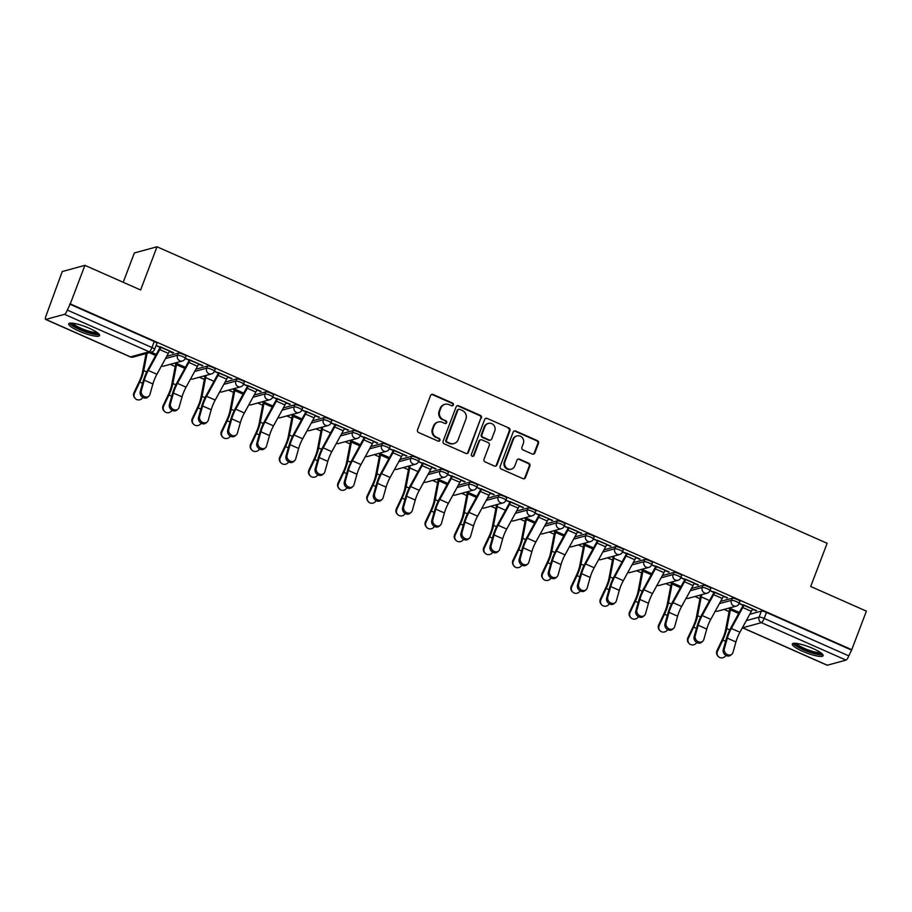 <?xml version="1.0" encoding="UTF-8"?>
<svg xmlns="http://www.w3.org/2000/svg" width="912" height="912" viewBox="0 0 912 912"><rect width="100%" height="100%" fill="white"/><g stroke="black" fill="none" stroke-linecap="round" stroke-linejoin="round"><path stroke-width="1.37" d="M453.367 404.996A1.448 1.379 74.7 0 0 452.58 403.104L433.097 394.474A2.075 1.961 74.7 0 0 430.544 395.569L417.536 429.803A2.075 1.961 74.7 0 0 418.642 432.516L438.136 441.134A1.448 1.379 74.7 0 0 439.926 440.371A1.448 1.379 74.7 0 0 439.151 438.478L436.62 437.361A6.646 6.281 74.7 0 1 433.063 428.674L434.146 425.824A6.646 6.281 74.7 0 1 442.331 422.336L444.851 423.453A1.448 1.379 74.7 0 0 446.641 422.689A1.448 1.379 74.7 0 0 445.865 420.785L443.346 419.668A6.646 6.281 74.7 0 1 439.789 410.993L440.872 408.131A6.646 6.281 74.7 0 1 449.046 404.643L451.577 405.76A1.448 1.379 74.7 0 0 453.367 404.996M452.124 405.874A1.448 1.379 74.7 0 0 451.919 403.275L432.436 394.657A2.075 1.961 74.7 0 0 431.501 394.497M438.683 441.248A1.448 1.379 74.7 0 0 438.49 438.649L436.62 437.361M445.398 423.567A1.448 1.379 74.7 0 0 445.204 420.968L443.346 419.668M89.308 328.286A16.496 3.26 -159.2 0 0 68.731 323.828A16.496 3.26 -159.2 0 0 79.002 331.102A16.496 3.26 -159.2 0 0 99.568 335.548A16.496 3.26 -159.2 0 0 89.308 328.286M812.854 648.443A16.496 3.26 -159.2 0 0 792.289 643.997A16.496 3.26 -159.2 0 0 802.549 651.259A16.496 3.26 -159.2 0 0 823.126 655.705A16.496 3.26 -159.2 0 0 812.854 648.443M532.277 454.028A2.075 1.961 74.7 0 0 534.831 452.933L538.479 443.335A2.075 1.961 74.7 0 0 537.373 440.621L515.725 431.045A2.075 1.961 74.7 0 0 513.171 432.128L500.164 466.363A2.075 1.961 74.7 0 0 501.281 469.076L522.918 478.652A2.075 1.961 74.7 0 0 525.483 477.557L529.883 465.964A2.075 1.961 74.7 0 0 528.778 463.25L519.509 459.146A2.075 1.961 74.7 0 0 516.956 460.241L514.767 465.998A5.552 5.255 74.7 0 1 505.966 467.423A5.552 5.255 74.7 0 1 504.952 461.654L513.513 439.117A5.552 5.255 74.7 0 1 522.325 437.68A5.552 5.255 74.7 0 1 523.328 443.46L521.903 447.211A2.075 1.961 74.7 0 0 523.021 449.924L532.277 454.028M64.535 314.321L45.839 319.428A4.229 1.083 -66.1 0 1 45.6 319.417A4.229 1.083 -66.1 0 1 45.988 315.917L62.255 271.537L84.919 265.346L140.608 289.982L157.012 246.776L827.127 543.29L810.711 586.496L866.4 611.143L851.751 649.697L70.27 303.901L67.328 310.08L151.985 347.54A4.229 0.832 20.8 0 1 154.607 349.399L156.898 343.402A4.229 0.832 20.8 0 0 154.265 341.533L151.985 347.54A4.229 1.083 -66.1 0 1 149.192 351.781L64.535 314.321A4.229 1.083 -66.1 0 0 67.328 310.08M84.919 265.346L70.27 303.901M481.433 418.084A2.075 1.961 74.7 0 0 480.328 415.37L458.679 405.794A2.075 1.961 74.7 0 0 456.125 406.889L443.118 441.123A2.075 1.961 74.7 0 0 444.235 443.836L465.884 453.412A2.075 1.961 74.7 0 0 468.437 452.318L480.772 418.266A2.075 1.961 74.7 0 0 479.666 415.553L458.018 405.977A2.075 1.961 74.7 0 0 457.094 405.817M487.202 418.414L508.85 428.002A2.075 1.961 74.7 0 1 509.956 430.715L496.96 464.938A2.075 1.961 74.7 0 1 494.395 466.032L485.138 461.928A2.075 1.961 74.7 0 1 484.021 459.215L489.299 445.341A2.075 1.961 74.7 0 0 488.182 442.628L482.038 439.903A2.075 1.961 74.7 0 0 479.484 440.998L474.001 455.453A1.448 1.379 74.7 0 1 471.686 455.829A1.448 1.379 74.7 0 1 471.424 454.313L484.648 419.509A2.075 1.961 74.7 0 1 487.202 418.414L508.85 428.002M749.778 614.3L761.383 611.12L759.103 617.128A4.229 0.832 20.8 0 1 764.165 618.427L848.81 655.876A4.229 1.083 113.9 0 1 846.017 660.117L827.321 665.224A4.229 1.083 113.9 0 1 827.081 665.213L742.436 627.752A4.229 4.229 0 0 0 742.436 627.752A4.229 1.083 113.9 0 0 742.676 627.764L827.321 665.224M170.213 364.333L175.218 366.556M199.363 377.237L204.368 379.449M228.513 390.131L233.518 392.354M257.663 403.036L262.667 405.247M286.813 415.929L291.817 418.152M315.962 428.834L320.967 431.045M345.112 441.727L350.128 443.95M374.273 454.632L379.278 456.844M403.423 467.525L408.428 469.748M432.573 480.43L437.578 482.642M461.723 493.324L466.727 495.547M490.873 506.228L495.877 508.44M520.022 519.122L525.027 521.345M549.172 532.027L554.188 534.238M578.333 544.92L583.338 547.143M607.483 557.825L612.488 560.036M636.633 570.718L641.638 572.941M665.783 583.623L670.787 585.835M694.933 596.516L699.937 598.739M724.082 609.421L729.098 611.633M123.211 282.287L134.36 252.966L157.012 246.776M851.751 649.697L848.81 655.876M169.279 351.439L172.687 352.955L172.915 352.34M172.687 352.955L173.679 352.682L156.112 345.443M198.428 364.344L202.829 365.575L185.273 358.336M201.837 365.849L202.065 365.245M227.578 377.237L231.979 378.48L214.423 371.241M230.987 378.754L231.226 378.138M256.728 390.142L261.128 391.373L243.572 384.134M260.137 391.647L260.376 391.043M285.889 403.036L290.29 404.278L272.722 397.039M289.298 404.552L289.526 403.936M315.039 415.94L319.439 417.172L301.872 409.933M318.448 417.445L318.676 416.841M344.189 428.834L348.589 430.076L331.022 422.837M347.597 430.35L347.825 429.734M373.339 441.739L377.739 442.97L360.172 435.731M376.747 443.243L376.975 442.639M402.488 454.632L406.889 455.875L389.333 448.636M405.897 456.148L406.125 455.533M431.638 467.537L436.039 468.768L418.483 461.529M435.047 469.042L435.286 468.437M460.788 480.43L465.188 481.673L447.632 474.434M464.208 481.946L464.436 481.331M489.949 493.335L494.35 494.566L476.782 487.327M493.358 494.84L493.586 494.236M519.099 506.228L523.499 507.471L505.932 500.232M522.508 507.745L522.736 507.129M548.249 519.133L552.649 520.364L535.082 513.125M551.657 520.638L551.885 520.034M577.399 532.027L581.799 533.269L564.232 526.03M580.807 533.543L581.035 532.927M606.548 544.931L610.949 546.163L593.393 538.924M609.957 546.436L610.185 545.832M635.698 557.825L640.099 559.067L622.543 551.828M639.107 559.341L639.346 558.725M664.848 570.73L669.248 571.961L651.692 564.722M668.268 572.234L668.496 571.63M694.009 583.623L698.41 584.866L680.842 577.627M697.418 585.139L697.646 584.524M723.159 596.528L727.559 597.759L709.992 590.52M726.568 598.033L726.796 597.428M752.309 609.421L756.709 610.664L739.142 603.425M720.617 601.396L732.233 598.226L731.424 600.358A4.229 0.832 20.8 0 1 735.973 601.43A4.229 0.832 20.8 0 1 739.108 603.516L739.917 601.384A4.229 0.832 -159.2 0 0 736.782 599.298A4.229 0.832 -159.2 0 0 732.233 598.226M691.467 588.502L703.084 585.322L702.274 587.453A4.229 0.832 20.8 0 1 706.823 588.536A4.229 0.832 20.8 0 1 709.958 590.611L710.767 588.479A4.229 0.832 -159.2 0 0 707.632 586.405A4.229 0.832 -159.2 0 0 703.084 585.322M662.317 575.597L673.934 572.428L673.124 574.56A4.229 0.832 20.8 0 1 677.673 575.632A4.229 0.832 20.8 0 1 680.808 577.718L681.617 575.586A4.229 0.832 -159.2 0 0 678.482 573.5A4.229 0.832 -159.2 0 0 673.934 572.428M633.167 562.704L644.773 559.523L643.963 561.655A4.229 0.832 20.8 0 1 648.523 562.738A4.229 0.832 20.8 0 1 651.658 564.813L652.468 562.681A4.229 0.832 -159.2 0 0 649.333 560.606A4.229 0.832 -159.2 0 0 644.773 559.523M604.018 549.799L615.623 546.63L614.813 548.762A4.229 0.832 20.8 0 1 619.373 549.833A4.229 0.832 20.8 0 1 622.508 551.92L623.318 549.788A4.229 0.832 -159.2 0 0 620.183 547.702A4.229 0.832 -159.2 0 0 615.623 546.63M574.868 536.906L586.473 533.725L585.664 535.857A4.229 0.832 20.8 0 1 590.224 536.94A4.229 0.832 20.8 0 1 593.359 539.015L594.168 536.883A4.229 0.832 -159.2 0 0 591.033 534.808A4.229 0.832 -159.2 0 0 586.473 533.725M545.718 524.001L557.323 520.832L556.514 522.964A4.229 0.832 20.8 0 1 561.062 524.035A4.229 0.832 20.8 0 1 564.209 526.121L565.018 523.99A4.229 0.832 -159.2 0 0 561.872 521.903A4.229 0.832 -159.2 0 0 557.323 520.832M516.557 511.108L528.173 507.927L527.364 510.059A4.229 0.832 20.8 0 1 531.913 511.142A4.229 0.832 20.8 0 1 535.048 513.217L535.857 511.085A4.229 0.832 -159.2 0 0 532.722 509.01A4.229 0.832 -159.2 0 0 528.173 507.927M487.407 498.203L499.024 495.034L498.214 497.165A4.229 0.832 20.8 0 1 502.763 498.237A4.229 0.832 20.8 0 1 505.898 500.323L506.707 498.191A4.229 0.832 -159.2 0 0 503.572 496.105A4.229 0.832 -159.2 0 0 499.024 495.034M458.257 485.309L469.874 482.129L469.064 484.261A4.229 0.832 20.8 0 1 473.613 485.344A4.229 0.832 20.8 0 1 476.748 487.418L477.557 485.287A4.229 0.832 -159.2 0 0 474.422 483.212A4.229 0.832 -159.2 0 0 469.874 482.129M429.107 472.405L440.713 469.235L439.903 471.367A4.229 0.832 20.8 0 1 444.463 472.439A4.229 0.832 20.8 0 1 447.598 474.525L448.408 472.393A4.229 0.832 -159.2 0 0 445.273 470.307A4.229 0.832 -159.2 0 0 440.713 469.235M399.958 459.511L411.563 456.331L410.753 458.462A4.229 0.832 20.8 0 1 415.313 459.545A4.229 0.832 20.8 0 1 418.448 461.62L419.258 459.488A4.229 0.832 -159.2 0 0 416.123 457.414A4.229 0.832 -159.2 0 0 411.563 456.331M370.808 446.606L382.413 443.437L381.604 445.569A4.229 0.832 20.8 0 1 386.164 446.641A4.229 0.832 20.8 0 1 389.299 448.727L390.108 446.595A4.229 0.832 -159.2 0 0 386.973 444.509A4.229 0.832 -159.2 0 0 382.413 443.437M341.658 433.713L353.263 430.532L352.454 432.664A4.229 0.832 20.8 0 1 357.002 433.747A4.229 0.832 20.8 0 1 360.149 435.822L360.958 433.69A4.229 0.832 -159.2 0 0 357.812 431.615A4.229 0.832 -159.2 0 0 353.263 430.532M312.497 420.808L324.113 417.639L323.304 419.771A4.229 0.832 20.8 0 1 327.853 420.842A4.229 0.832 20.8 0 1 330.988 422.929L331.797 420.797A4.229 0.832 -159.2 0 0 328.662 418.711A4.229 0.832 -159.2 0 0 324.113 417.639M283.347 407.915L294.964 404.734L294.154 406.866A4.229 0.832 20.8 0 1 298.703 407.949A4.229 0.832 20.8 0 1 301.838 410.024L302.647 407.892A4.229 0.832 -159.2 0 0 299.512 405.817A4.229 0.832 -159.2 0 0 294.964 404.734M254.197 395.01L265.814 391.841L265.004 393.973A4.229 0.832 20.8 0 1 269.553 395.044A4.229 0.832 20.8 0 1 272.688 397.13L273.497 394.999A4.229 0.832 -159.2 0 0 270.362 392.912A4.229 0.832 -159.2 0 0 265.814 391.841M225.047 382.117L236.653 378.936L235.843 381.068A4.229 0.832 20.8 0 1 240.403 382.151A4.229 0.832 20.8 0 1 243.538 384.226L244.348 382.094A4.229 0.832 -159.2 0 0 241.213 380.019A4.229 0.832 -159.2 0 0 236.653 378.936M195.898 369.212L207.503 366.043L206.693 368.174A4.229 0.832 20.8 0 1 211.253 369.246A4.229 0.832 20.8 0 1 214.388 371.332L215.198 369.2A4.229 0.832 -159.2 0 0 212.063 367.114A4.229 0.832 -159.2 0 0 207.503 366.043M166.748 356.318L178.353 353.138L177.544 355.27A4.229 0.832 20.8 0 1 182.104 356.353A4.229 0.832 20.8 0 1 185.239 358.427L186.048 356.296A4.229 0.832 -159.2 0 0 182.913 354.221A4.229 0.832 -159.2 0 0 178.353 353.138M728.312 608.258L729.851 608.942M174.431 363.181L175.97 363.854A5.29 1.357 -66.1 0 0 175.286 366.179L171.661 384.955A13.11 3.363 113.9 0 1 168.389 394.451L163.134 405.555L163.67 406.079A4.868 4.674 134.4 0 0 164.57 411.46A4.868 4.674 134.4 0 0 172.049 410.32M203.593 376.075L205.12 376.759M232.742 388.979L234.27 389.652M261.892 401.873L263.42 402.557M291.042 414.778L292.581 415.45M320.192 427.671L321.731 428.355M349.342 440.576L350.881 441.248A5.29 1.357 -66.1 0 0 350.197 443.574L346.571 462.35A13.11 3.363 113.9 0 1 343.3 471.846L338.044 482.95L338.58 483.474A4.868 4.674 134.4 0 0 346.948 487.715M378.491 453.469L380.03 454.153M407.653 466.374L409.18 467.047M436.802 479.267L438.33 479.951M465.952 492.172L467.48 492.845M495.102 505.066L496.641 505.75M524.252 517.97L525.791 518.643M553.402 530.864L554.941 531.548A5.29 1.357 -66.1 0 0 554.257 533.873L550.631 552.649A13.11 3.363 113.9 0 1 547.36 562.134L542.104 573.249L542.64 573.773A4.868 4.674 134.4 0 0 551.008 578.003M582.551 543.769L584.09 544.441M611.713 556.662L613.24 557.346M640.862 569.567L642.39 570.239A5.29 1.357 -66.1 0 0 641.706 572.565L638.092 591.341A13.11 3.363 113.9 0 1 634.809 600.837L629.565 611.941L630.101 612.465A4.868 4.674 134.4 0 0 630.99 617.846A4.868 4.674 134.4 0 0 638.468 616.706M670.012 582.46L671.54 583.144M699.162 595.365L700.701 596.038M156.26 354.426L151.13 352.157M156.055 345.591L160.033 347.347M755.717 610.937L755.945 610.322M851.09 649.88L766.445 612.419A4.229 0.832 -159.2 0 0 761.383 611.12M69.608 304.084L154.265 341.533M185.216 358.496L189.183 360.251M185.41 367.319L175.423 362.908M214.366 371.389L218.333 373.145M192.831 418.984A4.868 4.674 134.4 0 0 193.72 424.354L193.184 423.829A4.868 4.674 -45.6 0 1 192.295 418.46L192.831 418.984L198.075 407.869A15.857 4.07 -66.1 0 0 202.042 396.389L205.656 377.614A2.542 0.65 113.9 0 1 205.998 376.485L204.573 375.812M243.515 384.294L247.483 386.05M243.709 393.118L233.734 388.706M272.665 397.187L276.632 398.943M272.859 406.022L262.884 401.611M301.815 410.092L305.794 411.848L306.022 411.244M302.009 418.916L292.034 414.504M330.965 422.986L334.943 424.741M309.43 470.581A4.868 4.674 134.4 0 0 310.331 475.95L309.795 475.426A4.868 4.674 -45.6 0 1 308.894 470.056L309.43 470.581L314.686 459.466A15.857 4.07 -66.1 0 0 318.641 447.986L322.267 429.21A2.542 0.65 113.9 0 1 322.597 428.081L321.184 427.409M360.115 435.89L364.093 437.646M360.32 444.714L350.333 440.302M389.276 448.784L393.243 450.539L393.471 449.935M389.47 457.619L379.483 453.207M418.426 461.689L422.393 463.444M396.891 509.272A4.868 4.674 134.4 0 0 397.78 514.653L397.244 514.129A4.868 4.674 -45.6 0 1 396.355 508.748L396.891 509.272L402.135 498.169A15.857 4.07 -66.1 0 0 406.102 486.689L409.716 467.913A2.542 0.65 113.9 0 1 410.058 466.773L408.644 466.1M447.575 474.582L451.543 476.338M447.769 483.417L437.794 479.005M476.725 487.487L480.692 489.242M476.919 496.322L466.944 491.899M505.875 500.38L509.854 502.136L510.082 501.532M484.34 547.975A4.868 4.674 134.4 0 0 485.23 553.345L484.705 552.82A4.868 4.674 -45.6 0 1 483.805 547.451L484.34 547.975L489.596 536.86A15.857 4.07 -66.1 0 0 493.552 525.38L497.177 506.605A2.542 0.65 113.9 0 1 497.507 505.476L496.094 504.803M535.025 513.285L539.003 515.041M535.219 522.12L525.244 517.697M564.175 526.178L568.153 527.934M564.38 535.013L554.393 530.602M593.336 539.083L597.303 540.839L597.531 540.235M593.53 547.918L583.543 543.495M622.486 551.977L626.453 553.732M600.951 599.572A4.868 4.674 134.4 0 0 601.84 604.941L601.304 604.417A4.868 4.674 -45.6 0 1 600.415 599.047L600.951 599.572L606.195 588.457A15.857 4.07 -66.1 0 0 610.162 576.977L613.776 558.201A2.542 0.65 113.9 0 1 614.118 557.072L612.704 556.4M651.635 564.881L655.603 566.637M651.829 573.716L641.854 569.293M680.785 577.775L684.752 579.53M680.979 586.61L671.004 582.198M709.935 590.68L713.914 592.435M688.4 638.263A4.868 4.674 134.4 0 0 689.301 643.644L688.765 643.12A4.868 4.674 -45.6 0 1 687.865 637.739L688.4 638.263L693.656 627.16A15.857 4.07 -66.1 0 0 697.612 615.68L701.237 596.904A2.542 0.65 113.9 0 1 701.567 595.764L700.154 595.091M739.085 603.573L743.063 605.329M739.279 612.408L729.304 607.996M444.988 404.324L444.326 404.506A6.646 6.281 74.7 0 0 440.211 408.314L440.872 408.131M442.685 419.851A6.646 6.281 74.7 0 1 439.128 411.164L440.211 408.314M438.273 422.017L437.612 422.188A6.646 6.281 74.7 0 0 433.485 426.007L434.146 425.824M435.959 437.532A6.646 6.281 74.7 0 1 432.402 428.857L433.485 426.007M466.807 453.572A2.075 1.961 74.7 0 0 467.776 452.5L480.772 418.266M459.694 409.351A1.448 1.379 74.7 0 0 457.904 410.115L446.481 440.165A1.448 1.379 74.7 0 0 447.268 442.069L449.924 443.243A6.646 6.281 74.7 0 0 458.109 439.755L465.907 419.212A6.646 6.281 74.7 0 0 462.35 410.525L459.694 409.351M458.804 409.283L458.143 409.465A1.448 1.379 74.7 0 0 457.243 410.297L457.904 410.115M453.982 443.563L453.321 443.745A6.646 6.281 74.7 0 1 449.263 443.426L446.606 442.24A1.448 1.379 74.7 0 1 445.82 440.348L457.243 410.297M495.33 466.192A2.075 1.961 74.7 0 0 496.299 465.12L509.295 430.886A2.075 1.961 74.7 0 0 508.189 428.173M480.772 439.801L480.111 439.983A2.075 1.961 74.7 0 0 478.823 441.18L473.339 455.624L474.001 455.453M472.758 456.331A1.448 1.379 74.7 0 0 473.339 455.624M494.771 430.931A5.552 5.255 74.7 0 0 488.399 423.407A5.552 5.255 74.7 0 0 484.956 426.588L481.946 434.534A2.075 1.961 74.7 0 0 483.052 437.247L489.197 439.96A2.075 1.961 74.7 0 0 491.75 438.866L494.771 430.931M488.399 423.407L487.738 423.59A5.552 5.255 74.7 0 0 484.295 426.77L484.956 426.588M490.474 440.063L489.812 440.245A2.075 1.961 74.7 0 1 488.536 440.143L482.391 437.418A2.075 1.961 74.7 0 1 481.285 434.705L484.295 426.77M486.541 418.597A2.075 1.961 74.7 0 0 485.617 418.437M516.956 435.936L516.306 436.107A5.552 5.255 74.7 0 0 512.852 439.299L513.513 439.117M511.324 469.178L510.663 469.361A5.552 5.255 74.7 0 1 504.29 461.825L512.852 439.299M523.853 478.811A2.075 1.961 74.7 0 0 524.822 477.74L529.222 466.146A2.075 1.961 74.7 0 0 528.116 463.433L518.848 459.329A2.075 1.961 74.7 0 0 517.925 459.169M533.212 454.187A2.075 1.961 74.7 0 0 534.17 453.116L537.818 443.506A2.075 1.961 74.7 0 0 536.712 440.792L515.063 431.216A2.075 1.961 74.7 0 0 514.14 431.057M135.421 398.555L134.885 398.031A4.868 4.674 -45.6 0 1 133.984 392.662L134.52 393.186A4.868 4.674 134.4 0 0 142.888 397.415M146.091 353.537L142.511 372.062A13.11 3.363 113.9 0 1 139.24 381.547L133.984 392.662M134.52 393.186L139.775 382.071A15.857 4.07 -66.1 0 0 143.743 370.591L147.083 353.263M141.337 390.655A4.868 4.104 48.6 0 0 143.446 396.082A4.868 4.104 48.6 0 0 148.85 396.207A4.868 4.104 48.6 0 0 149.944 394.451L152.897 383.963L144.301 380.167L141.337 390.655L140.243 391.624L143.195 381.136A15.857 4.07 113.9 0 1 148.04 369.417L159.497 348.509A2.542 0.65 -66.1 0 0 160.045 347.312L160.261 346.742M148.85 396.207L147.755 397.176A4.868 4.104 -131.4 0 1 142.34 397.062A4.868 4.104 -131.4 0 1 140.243 391.624M160.922 347.039L160.911 347.073A5.29 1.357 113.9 0 1 159.76 349.558L148.303 370.477A13.11 3.363 -66.1 0 0 144.301 380.167M169.518 350.835L169.507 350.881A5.29 1.357 113.9 0 1 168.355 353.366L156.898 374.273A13.11 3.363 -66.1 0 0 152.897 383.963M164.57 411.46L164.035 410.936A4.868 4.674 -45.6 0 1 163.134 405.555M163.67 406.079L168.925 394.976A15.857 4.07 -66.1 0 0 172.892 383.496L176.506 364.72A2.542 0.65 113.9 0 1 176.848 363.58L176.86 363.546M176.198 363.25L175.982 363.82M193.72 424.354A4.868 4.674 134.4 0 0 201.199 423.214M205.348 376.154L205.132 376.713A5.29 1.357 -66.1 0 0 204.436 379.084L200.822 397.86A13.11 3.363 113.9 0 1 197.539 407.345L192.295 418.46M98.074 333.233A14.273 2.816 20.8 0 1 93.434 333.587A14.273 2.816 20.8 0 1 78.74 328.651A14.273 2.816 20.8 0 1 71.387 323.099M72.903 323.224A13.213 2.611 -159.2 0 0 80.917 328.274A13.213 2.611 -159.2 0 0 93.161 332.207A13.213 2.611 -159.2 0 0 96.854 332.321M69.608 323.236A16.382 3.238 -159.2 0 0 79.526 329.494A16.382 3.238 -159.2 0 0 94.723 334.385A16.382 3.238 -159.2 0 0 99.317 334.522M821.632 653.391A14.273 2.816 20.8 0 1 816.992 653.744A14.273 2.816 20.8 0 1 802.298 648.82A14.273 2.816 20.8 0 1 794.945 643.256M796.461 643.382A13.213 2.611 -159.2 0 0 804.475 648.432A13.213 2.611 -159.2 0 0 816.707 652.376A13.213 2.611 -159.2 0 0 820.412 652.479M793.155 643.393A16.382 3.238 -159.2 0 0 803.084 649.663A16.382 3.238 -159.2 0 0 818.281 654.554A16.382 3.238 -159.2 0 0 822.875 654.679M170.498 403.549A4.868 4.104 48.6 0 0 172.596 408.986A4.868 4.104 48.6 0 0 178.011 409.1A4.868 4.104 48.6 0 0 179.094 407.356L182.047 396.868L173.451 393.061L170.498 403.549L169.393 404.529L172.345 394.041A15.857 4.07 113.9 0 1 177.19 382.31L188.647 361.403A2.542 0.65 -66.1 0 0 189.194 360.206L189.411 359.647M178.011 409.1L176.905 410.069A4.868 4.104 -131.4 0 1 171.502 409.955A4.868 4.104 -131.4 0 1 169.393 404.529M190.072 359.932L190.061 359.978A5.29 1.357 113.9 0 1 188.909 362.463L177.464 383.371A13.11 3.363 -66.1 0 0 173.451 393.061M198.668 363.74L198.656 363.774A5.29 1.357 113.9 0 1 197.505 366.271L186.059 387.178A13.11 3.363 -66.1 0 0 182.047 396.868M199.648 416.453A4.868 4.104 48.6 0 0 201.757 421.88A4.868 4.104 48.6 0 0 207.161 422.005A4.868 4.104 48.6 0 0 208.244 420.25L211.196 409.762L202.601 405.965L199.648 416.453L198.542 417.422L201.495 406.934A15.857 4.07 113.9 0 1 206.351 395.215L217.797 374.308A2.542 0.65 -66.1 0 0 218.344 373.111L218.561 372.541M207.161 422.005L206.055 422.974A4.868 4.104 -131.4 0 1 200.651 422.86A4.868 4.104 -131.4 0 1 198.542 417.422M219.222 372.837L219.211 372.871A5.29 1.357 113.9 0 1 218.059 375.356L206.614 396.275A13.11 3.363 -66.1 0 0 202.601 405.965M219.211 372.871L227.806 376.679A5.29 1.357 113.9 0 1 226.655 379.164L215.209 400.072A13.11 3.363 -66.1 0 0 211.196 409.762M222.87 437.258L222.334 436.734A4.868 4.674 -45.6 0 1 221.445 431.353L221.981 431.878A4.868 4.674 134.4 0 0 222.87 437.258A4.868 4.674 134.4 0 0 230.348 436.118M221.981 431.878L227.225 420.774A15.857 4.07 -66.1 0 0 231.192 409.294L234.806 390.518A2.542 0.65 113.9 0 1 235.148 389.378L235.159 389.344M234.498 389.048L234.293 389.618A5.29 1.357 -66.1 0 0 233.586 391.978L229.972 410.753A13.11 3.363 113.9 0 1 226.689 420.25L221.445 431.353M252.02 450.152L251.484 449.627A4.868 4.674 -45.6 0 1 250.595 444.258L251.131 444.782A4.868 4.674 134.4 0 0 259.498 449.012M251.131 444.782L256.375 433.667A15.857 4.07 -66.1 0 0 260.342 422.188L263.967 403.412A2.542 0.65 113.9 0 1 264.298 402.283L264.309 402.238M263.659 401.953L263.443 402.511A5.29 1.357 -66.1 0 0 262.736 404.882L259.122 423.658A13.11 3.363 113.9 0 1 255.839 433.143L250.595 444.258M281.17 463.057L280.645 462.532A4.868 4.674 -45.6 0 1 279.745 457.151L280.28 457.676A4.868 4.674 134.4 0 0 281.17 463.057A4.868 4.674 134.4 0 0 288.648 461.917M280.28 457.676L285.536 446.572A15.857 4.07 -66.1 0 0 289.492 435.092L293.117 416.317A2.542 0.65 113.9 0 1 293.447 415.177L293.47 415.142M292.809 414.846L292.592 415.416A5.29 1.357 -66.1 0 0 291.897 417.776L288.272 436.552A13.11 3.363 113.9 0 1 285 446.048L279.745 457.151M228.798 429.347A4.868 4.104 48.6 0 0 230.907 434.785A4.868 4.104 48.6 0 0 236.311 434.899A4.868 4.104 48.6 0 0 237.394 433.154L240.346 422.666L231.751 418.859L228.798 429.347L227.692 430.327L230.645 419.839A15.857 4.07 113.9 0 1 235.501 408.109L246.947 387.201A2.542 0.65 -66.1 0 0 247.505 386.004L247.722 385.445M236.311 434.899L235.205 435.868A4.868 4.104 -131.4 0 1 229.801 435.754A4.868 4.104 -131.4 0 1 227.692 430.327M248.372 385.73L248.36 385.776A5.29 1.357 113.9 0 1 247.22 388.261L235.763 409.169A13.11 3.363 -66.1 0 0 231.751 418.859M256.967 389.538L256.956 389.572A5.29 1.357 113.9 0 1 255.816 392.069L244.359 412.976A13.11 3.363 -66.1 0 0 240.346 422.666M257.948 442.252A4.868 4.104 48.6 0 0 260.057 447.678A4.868 4.104 48.6 0 0 265.46 447.803A4.868 4.104 48.6 0 0 266.543 446.048L269.496 435.56L260.9 431.764L257.948 442.252L256.842 443.221L259.795 432.733A15.857 4.07 113.9 0 1 264.651 421.013L276.108 400.106A2.542 0.65 -66.1 0 0 276.655 398.909L276.872 398.339M265.46 447.803L264.355 448.772A4.868 4.104 -131.4 0 1 258.951 448.658A4.868 4.104 -131.4 0 1 256.842 443.221M286.117 402.431L277.51 398.669A5.29 1.357 113.9 0 1 276.37 401.155L264.913 422.074A13.11 3.363 -66.1 0 0 260.9 431.764M286.106 402.477A5.29 1.357 113.9 0 1 284.966 404.962L273.509 425.87A13.11 3.363 -66.1 0 0 269.496 435.56M287.098 455.145A4.868 4.104 48.6 0 0 289.207 460.583A4.868 4.104 48.6 0 0 294.61 460.697A4.868 4.104 48.6 0 0 295.693 458.953L298.657 448.465L290.05 444.657L287.098 455.145L285.992 456.125L288.956 445.637A15.857 4.07 113.9 0 1 293.801 433.907L305.258 412.999A2.542 0.65 -66.1 0 0 305.805 411.802M294.61 460.697L293.504 461.666A4.868 4.104 -131.4 0 1 288.101 461.552A4.868 4.104 -131.4 0 1 285.992 456.125M306.683 411.529L306.66 411.574A5.29 1.357 113.9 0 1 305.52 414.059L294.063 434.967A13.11 3.363 -66.1 0 0 290.05 444.657M306.66 411.574L315.256 415.37A5.29 1.357 113.9 0 1 314.116 417.867L302.659 438.775A13.11 3.363 -66.1 0 0 298.657 448.465M310.331 475.95A4.868 4.674 134.4 0 0 317.798 474.81M321.959 427.751L321.742 428.309A5.29 1.357 -66.1 0 0 321.047 430.681L317.422 449.456A13.11 3.363 113.9 0 1 314.15 458.941L308.894 470.056M316.247 468.05A4.868 4.104 48.6 0 0 318.356 473.476A4.868 4.104 48.6 0 0 323.76 473.602A4.868 4.104 48.6 0 0 324.843 471.846L327.807 461.358L319.211 457.562L316.247 468.05L315.142 469.019L318.106 458.531A15.857 4.07 113.9 0 1 322.951 446.812L334.408 425.904A2.542 0.65 -66.1 0 0 334.955 424.707L335.171 424.137M323.76 473.602L322.654 474.571A4.868 4.104 -131.4 0 1 317.251 474.457A4.868 4.104 -131.4 0 1 315.142 469.019M335.833 424.433L335.81 424.468A5.29 1.357 113.9 0 1 334.67 426.953L323.213 447.872A13.11 3.363 -66.1 0 0 319.211 457.562M344.428 428.23L344.405 428.275A5.29 1.357 113.9 0 1 343.265 430.76L331.808 451.668A13.11 3.363 -66.1 0 0 327.807 461.358M339.481 488.855L338.945 488.33A4.868 4.674 -45.6 0 1 338.044 482.95M338.58 483.474L343.835 472.37A15.857 4.07 -66.1 0 0 347.803 460.891L351.416 442.115A2.542 0.65 113.9 0 1 351.758 440.975L360.297 444.76M351.109 440.644L350.892 441.214M345.397 480.943A4.868 4.104 48.6 0 0 347.506 486.381A4.868 4.104 48.6 0 0 352.91 486.495A4.868 4.104 48.6 0 0 354.004 484.751L356.957 474.263L348.361 470.455L345.397 480.943L344.303 481.924L347.255 471.436A15.857 4.07 113.9 0 1 352.1 459.705L363.557 438.797A2.542 0.65 -66.1 0 0 364.105 437.6L364.321 437.042M352.91 486.495L351.815 487.464A4.868 4.104 -131.4 0 1 346.4 487.35A4.868 4.104 -131.4 0 1 344.303 481.924M364.982 437.327L364.971 437.372A5.29 1.357 113.9 0 1 363.82 439.858L352.363 460.765A13.11 3.363 -66.1 0 0 348.361 470.455M373.578 441.134L373.567 441.169A5.29 1.357 113.9 0 1 372.415 443.665L360.958 464.573A13.11 3.363 -66.1 0 0 356.957 474.263M368.63 501.748L368.095 501.224A4.868 4.674 -45.6 0 1 367.205 495.854L367.73 496.379A4.868 4.674 134.4 0 0 376.109 500.608M367.73 496.379L372.985 485.264A15.857 4.07 -66.1 0 0 376.952 473.784L380.566 455.008A2.542 0.65 113.9 0 1 380.908 453.88L380.92 453.834M380.258 453.549L380.042 454.108A5.29 1.357 -66.1 0 0 379.346 456.479L375.721 475.255A13.11 3.363 113.9 0 1 372.449 484.739L367.205 495.854M374.558 493.848A4.868 4.104 48.6 0 0 376.656 499.274A4.868 4.104 48.6 0 0 382.071 499.4A4.868 4.104 48.6 0 0 383.154 497.644L386.107 487.156L377.511 483.36L374.558 493.848L373.453 494.817L376.405 484.329A15.857 4.07 113.9 0 1 381.25 472.61L392.707 451.702A2.542 0.65 -66.1 0 0 393.254 450.505M382.071 499.4L380.965 500.369A4.868 4.104 -131.4 0 1 375.562 500.255A4.868 4.104 -131.4 0 1 373.453 494.817M394.132 450.232L394.121 450.266A5.29 1.357 113.9 0 1 392.969 452.751L381.524 473.67A13.11 3.363 -66.1 0 0 377.511 483.36M402.728 454.028L402.716 454.073A5.29 1.357 113.9 0 1 401.565 456.559L390.119 477.466A13.11 3.363 -66.1 0 0 386.107 487.156M397.78 514.653A4.868 4.674 134.4 0 0 405.259 513.513M409.408 466.442L409.192 467.012A5.29 1.357 -66.1 0 0 408.496 469.372L404.882 488.148A13.11 3.363 113.9 0 1 401.599 497.644L396.355 508.748M403.708 506.741A4.868 4.104 48.6 0 0 405.817 512.179A4.868 4.104 48.6 0 0 411.221 512.293A4.868 4.104 48.6 0 0 412.304 510.549L415.256 500.061L406.661 496.253L403.708 506.741L402.602 507.722L405.555 497.234A15.857 4.07 113.9 0 1 410.411 485.503L421.857 464.596A2.542 0.65 -66.1 0 0 422.416 463.399L422.621 462.84M411.221 512.293L410.115 513.262A4.868 4.104 -131.4 0 1 404.711 513.148A4.868 4.104 -131.4 0 1 402.602 507.722M423.282 463.125L423.271 463.171A5.29 1.357 113.9 0 1 422.119 465.656L410.674 486.563A13.11 3.363 -66.1 0 0 406.661 496.253M423.271 463.171L431.866 466.967A5.29 1.357 113.9 0 1 430.726 469.463L419.269 490.371A13.11 3.363 -66.1 0 0 415.256 500.061M426.93 527.546L426.394 527.022A4.868 4.674 -45.6 0 1 425.505 521.653L426.041 522.177A4.868 4.674 134.4 0 0 434.408 526.406M426.041 522.177L431.285 511.062A15.857 4.07 -66.1 0 0 435.252 499.582L438.866 480.806A2.542 0.65 113.9 0 1 439.208 479.678L439.219 479.632M438.569 479.347L438.353 479.906A5.29 1.357 -66.1 0 0 437.646 482.277L434.032 501.053A13.11 3.363 113.9 0 1 430.749 510.538L425.505 521.653M432.858 519.646A4.868 4.104 48.6 0 0 434.967 525.073A4.868 4.104 48.6 0 0 440.371 525.198A4.868 4.104 48.6 0 0 441.454 523.442L444.406 512.954L435.811 509.158L432.858 519.646L431.752 520.615L434.705 510.127A15.857 4.07 113.9 0 1 439.561 498.408L451.007 477.5A2.542 0.65 -66.1 0 0 451.565 476.303L451.782 475.733M440.371 525.198L439.265 526.167A4.868 4.104 -131.4 0 1 433.861 526.053A4.868 4.104 -131.4 0 1 431.752 520.615M452.432 476.03L452.42 476.064A5.29 1.357 113.9 0 1 451.28 478.549L439.823 499.468A13.11 3.363 -66.1 0 0 435.811 509.158M461.027 479.826L461.016 479.872A5.29 1.357 113.9 0 1 459.876 482.357L448.419 503.264A13.11 3.363 -66.1 0 0 444.406 512.954M456.08 540.451L455.544 539.927A4.868 4.674 -45.6 0 1 454.655 534.546L455.191 535.07A4.868 4.674 134.4 0 0 456.08 540.451A4.868 4.674 134.4 0 0 463.558 539.311M455.191 535.07L460.435 523.967A15.857 4.07 -66.1 0 0 464.402 512.487L468.027 493.711A2.542 0.65 113.9 0 1 468.358 492.571L468.369 492.537M467.719 492.241L467.503 492.811A5.29 1.357 -66.1 0 0 466.796 495.17L463.182 513.946A13.11 3.363 113.9 0 1 459.899 523.442L454.655 534.546M462.008 532.54A4.868 4.104 48.6 0 0 464.117 537.977A4.868 4.104 48.6 0 0 469.52 538.091A4.868 4.104 48.6 0 0 470.603 536.347L473.556 525.859L464.96 522.052L462.008 532.54L460.902 533.52L463.855 523.032A15.857 4.07 113.9 0 1 468.711 511.301L480.168 490.394A2.542 0.65 -66.1 0 0 480.715 489.197L480.932 488.638M469.52 538.091L468.415 539.06A4.868 4.104 -131.4 0 1 463.011 538.946A4.868 4.104 -131.4 0 1 460.902 533.52M490.189 492.731L481.57 488.969A5.29 1.357 113.9 0 1 480.43 491.454L468.973 512.362A13.11 3.363 -66.1 0 0 464.96 522.052M490.166 492.765A5.29 1.357 113.9 0 1 489.026 495.262L477.569 516.169A13.11 3.363 -66.1 0 0 473.556 525.859M485.23 553.345A4.868 4.674 134.4 0 0 492.708 552.205M496.869 505.145L496.652 505.704A5.29 1.357 -66.1 0 0 495.957 508.075L492.332 526.851A13.11 3.363 113.9 0 1 489.06 536.336L483.805 547.451M491.158 545.444A4.868 4.104 48.6 0 0 493.267 550.871A4.868 4.104 48.6 0 0 498.67 550.996A4.868 4.104 48.6 0 0 499.753 549.241L502.717 538.753L494.11 534.956L491.158 545.444L490.052 546.413L493.016 535.925A15.857 4.07 113.9 0 1 497.861 524.206L509.318 503.299A2.542 0.65 -66.1 0 0 509.865 502.102M498.67 550.996L497.564 551.965A4.868 4.104 -131.4 0 1 492.161 551.851A4.868 4.104 -131.4 0 1 490.052 546.413M510.743 501.828L510.72 501.862A5.29 1.357 113.9 0 1 509.58 504.347L498.123 525.266A13.11 3.363 -66.1 0 0 494.11 534.956M510.72 501.862L519.316 505.67A5.29 1.357 113.9 0 1 518.176 508.155L506.719 529.063A13.11 3.363 -66.1 0 0 502.717 538.753M514.391 566.249L513.855 565.725A4.868 4.674 -45.6 0 1 512.954 560.344L513.49 560.869A4.868 4.674 134.4 0 0 521.858 565.109M513.49 560.869L518.746 549.765A15.857 4.07 -66.1 0 0 522.701 538.285L526.327 519.509A2.542 0.65 113.9 0 1 526.657 518.369L535.207 522.154M526.019 518.039L525.802 518.609A5.29 1.357 -66.1 0 0 525.107 520.969L521.482 539.744A13.11 3.363 113.9 0 1 518.21 549.241L512.954 560.344M520.307 558.338A4.868 4.104 48.6 0 0 522.416 563.776A4.868 4.104 48.6 0 0 527.82 563.89A4.868 4.104 48.6 0 0 528.903 562.145L531.867 551.657L523.271 547.85L520.307 558.338L519.202 559.318L522.166 548.83A15.857 4.07 113.9 0 1 527.011 537.1L538.468 516.192A2.542 0.65 -66.1 0 0 539.015 514.995L539.231 514.436M527.82 563.89L526.714 564.859A4.868 4.104 -131.4 0 1 521.311 564.745A4.868 4.104 -131.4 0 1 519.202 559.318M539.893 514.721L539.87 514.767A5.29 1.357 113.9 0 1 538.73 517.252L527.273 538.16A13.11 3.363 -66.1 0 0 523.271 547.85M548.488 518.529L548.465 518.563A5.29 1.357 113.9 0 1 547.325 521.06L535.868 541.967A13.11 3.363 -66.1 0 0 531.867 551.657M543.541 579.143L543.005 578.618A4.868 4.674 -45.6 0 1 542.104 573.249M542.64 573.773L547.895 562.658A15.857 4.07 -66.1 0 0 551.863 551.179L555.476 532.403A2.542 0.65 113.9 0 1 555.818 531.274L555.83 531.229M549.469 571.243A4.868 4.104 48.6 0 0 551.566 576.669A4.868 4.104 48.6 0 0 556.97 576.794A4.868 4.104 48.6 0 0 558.064 575.039L561.017 564.551L552.421 560.755L549.469 571.243L548.363 572.212L551.315 561.724A15.857 4.07 113.9 0 1 556.16 550.004L567.617 529.097A2.542 0.65 -66.1 0 0 568.165 527.9L568.381 527.33M556.97 576.794L555.875 577.763A4.868 4.104 -131.4 0 1 550.46 577.649A4.868 4.104 -131.4 0 1 548.363 572.212M577.638 531.422L569.031 527.66A5.29 1.357 113.9 0 1 567.88 530.146L556.423 551.065A13.11 3.363 -66.1 0 0 552.421 560.755M577.627 531.468A5.29 1.357 113.9 0 1 576.475 533.953L565.018 554.861A13.11 3.363 -66.1 0 0 561.017 564.551M572.69 592.048L572.155 591.523A4.868 4.674 -45.6 0 1 571.265 586.142L571.79 586.667A4.868 4.674 134.4 0 0 572.69 592.048A4.868 4.674 134.4 0 0 580.169 590.908M571.79 586.667L577.045 575.563A15.857 4.07 -66.1 0 0 581.012 564.083L584.626 545.308A2.542 0.65 113.9 0 1 584.968 544.168L584.98 544.133M584.318 543.837L584.102 544.407A5.29 1.357 -66.1 0 0 583.406 546.767L579.781 565.543A13.11 3.363 113.9 0 1 576.509 575.039L571.265 586.142M578.618 584.136A4.868 4.104 48.6 0 0 580.716 589.574A4.868 4.104 48.6 0 0 586.131 589.688A4.868 4.104 48.6 0 0 587.214 587.944L590.167 577.456L581.571 573.648L578.618 584.136L577.513 585.116L580.465 574.628A15.857 4.07 113.9 0 1 585.31 562.898L596.767 541.99A2.542 0.65 -66.1 0 0 597.314 540.793M586.131 589.688L585.025 590.657A4.868 4.104 -131.4 0 1 579.622 590.543A4.868 4.104 -131.4 0 1 577.513 585.116M598.192 540.52L598.181 540.565A5.29 1.357 113.9 0 1 597.029 543.05L585.584 563.958A13.11 3.363 -66.1 0 0 581.571 573.648M598.181 540.565L606.776 544.361A5.29 1.357 113.9 0 1 605.625 546.858L594.179 567.766A13.11 3.363 -66.1 0 0 590.167 577.456M601.84 604.941A4.868 4.674 134.4 0 0 609.319 603.801M613.468 556.742L613.252 557.3A5.29 1.357 -66.1 0 0 612.556 559.672L608.942 578.447A13.11 3.363 113.9 0 1 605.659 587.932L600.415 599.047M607.768 597.041A4.868 4.104 48.6 0 0 609.877 602.467A4.868 4.104 48.6 0 0 615.281 602.593A4.868 4.104 48.6 0 0 616.364 600.837L619.316 590.36L610.721 586.553L607.768 597.041L606.662 598.01L609.615 587.522A15.857 4.07 113.9 0 1 614.471 575.803L625.917 554.895A2.542 0.65 -66.1 0 0 626.476 553.698L626.681 553.128M615.281 602.593L614.175 603.562A4.868 4.104 -131.4 0 1 608.771 603.448A4.868 4.104 -131.4 0 1 606.662 598.01M627.342 553.424L627.331 553.459A5.29 1.357 113.9 0 1 626.179 555.955L614.734 576.863A13.11 3.363 -66.1 0 0 610.721 586.553M635.938 557.221L635.926 557.266A5.29 1.357 113.9 0 1 634.786 559.751L623.329 580.659A13.11 3.363 -66.1 0 0 619.316 590.36M630.99 617.846L630.454 617.321A4.868 4.674 -45.6 0 1 629.565 611.941M630.101 612.465L635.345 601.361A15.857 4.07 -66.1 0 0 639.312 589.882L642.937 571.106A2.542 0.65 113.9 0 1 643.268 569.966L643.279 569.932M642.629 569.635L642.413 570.205M636.918 609.934A4.868 4.104 48.6 0 0 639.027 615.372A4.868 4.104 48.6 0 0 644.431 615.486A4.868 4.104 48.6 0 0 645.514 613.742L648.466 603.254L639.871 599.446L636.918 609.934L635.812 610.915L638.765 600.427A15.857 4.07 113.9 0 1 643.621 588.696L655.067 567.788A2.542 0.65 -66.1 0 0 655.625 566.591L655.842 566.033M644.431 615.486L643.325 616.455A4.868 4.104 -131.4 0 1 637.921 616.341A4.868 4.104 -131.4 0 1 635.812 610.915M656.492 566.318L656.48 566.363A5.29 1.357 113.9 0 1 655.34 568.849L643.883 589.756A13.11 3.363 -66.1 0 0 639.871 599.446M665.087 570.125L665.076 570.16A5.29 1.357 113.9 0 1 663.936 572.656L652.479 593.564A13.11 3.363 -66.1 0 0 648.466 603.254M660.14 630.739L659.604 630.215A4.868 4.674 -45.6 0 1 658.715 624.845L659.251 625.37A4.868 4.674 134.4 0 0 667.618 629.599M659.251 625.37L664.495 614.255A15.857 4.07 -66.1 0 0 668.462 602.775L672.087 583.999A2.542 0.65 113.9 0 1 672.418 582.871L672.429 582.825M671.779 582.54L671.563 583.099A5.29 1.357 -66.1 0 0 670.856 585.47L667.242 604.246A13.11 3.363 113.9 0 1 663.959 613.73L658.715 624.845M666.068 622.839A4.868 4.104 48.6 0 0 668.177 628.265A4.868 4.104 48.6 0 0 673.58 628.391A4.868 4.104 48.6 0 0 674.663 626.635L677.616 616.159L669.02 612.351L666.068 622.839L664.962 623.808L667.915 613.32A15.857 4.07 113.9 0 1 672.771 601.601L684.228 580.693A2.542 0.65 -66.1 0 0 684.775 579.496L684.992 578.926M673.58 628.391L672.475 629.36A4.868 4.104 -131.4 0 1 667.071 629.246A4.868 4.104 -131.4 0 1 664.962 623.808M694.249 583.019L685.63 579.257A5.29 1.357 113.9 0 1 684.49 581.753L673.033 602.661A13.11 3.363 -66.1 0 0 669.02 612.351M694.226 583.064A5.29 1.357 113.9 0 1 693.086 585.55L681.629 606.457A13.11 3.363 -66.1 0 0 677.616 616.159M689.301 643.644A4.868 4.674 134.4 0 0 696.768 642.504M700.929 595.433L700.712 596.003A5.29 1.357 -66.1 0 0 700.017 598.375L696.392 617.139A13.11 3.363 113.9 0 1 693.12 626.635L687.865 637.739M695.218 635.732A4.868 4.104 48.6 0 0 697.327 641.17A4.868 4.104 48.6 0 0 702.73 641.284A4.868 4.104 48.6 0 0 703.813 639.54L706.777 629.052L698.182 625.244L695.218 635.732L694.112 636.713L697.076 626.225A15.857 4.07 113.9 0 1 701.921 614.494L713.378 593.587A2.542 0.65 -66.1 0 0 713.925 592.39L714.142 591.831M702.73 641.284L701.624 642.253A4.868 4.104 -131.4 0 1 696.221 642.139A4.868 4.104 -131.4 0 1 694.112 636.713M714.803 592.116L714.78 592.162A5.29 1.357 113.9 0 1 713.64 594.647L702.183 615.554A13.11 3.363 -66.1 0 0 698.182 625.244M714.78 592.162L723.376 595.958A5.29 1.357 113.9 0 1 722.236 598.454L710.779 619.362A13.11 3.363 -66.1 0 0 706.777 629.052M718.451 656.537L717.915 656.013A4.868 4.674 -45.6 0 1 717.014 650.644L717.55 651.168A4.868 4.674 134.4 0 0 725.918 655.397M717.55 651.168L722.806 640.053A15.857 4.07 -66.1 0 0 726.761 628.573L730.387 609.797A2.542 0.65 113.9 0 1 730.717 608.669L739.267 612.442M730.079 608.338L729.862 608.897A5.29 1.357 -66.1 0 0 729.167 611.268L725.542 630.044A13.11 3.363 113.9 0 1 722.27 639.529L717.014 650.644M724.367 648.637A4.868 4.104 48.6 0 0 726.476 654.064A4.868 4.104 48.6 0 0 731.88 654.189A4.868 4.104 48.6 0 0 732.963 652.433L735.927 641.957L727.331 638.149L724.367 648.637L723.262 649.606L726.226 639.118A15.857 4.07 113.9 0 1 731.071 627.399L742.528 606.491A2.542 0.65 -66.1 0 0 743.075 605.294L743.291 604.724M731.88 654.189L730.774 655.158A4.868 4.104 -131.4 0 1 725.371 655.044A4.868 4.104 -131.4 0 1 723.262 649.606M743.953 605.021L743.93 605.055A5.29 1.357 113.9 0 1 742.79 607.552L731.333 628.459A13.11 3.363 -66.1 0 0 727.331 638.149M752.548 608.817L752.525 608.863A5.29 1.357 113.9 0 1 751.385 611.348L739.928 632.255A13.11 3.363 -66.1 0 0 735.927 641.957M451.919 403.275L452.58 403.104M438.49 438.649L439.151 438.478M445.204 420.968L445.865 420.785M746.301 620.627L759.103 617.128A4.229 4.001 -105.3 0 0 761.372 622.657L742.676 627.764A4.229 4.001 -105.3 0 1 742.448 627.661M846.017 660.117L761.372 622.657A4.229 1.083 -66.1 0 0 764.165 618.427L766.445 612.419M45.839 319.428L130.496 356.888L149.192 351.781A4.229 4.001 74.7 0 0 151.768 351.986A4.229 4.229 0 0 0 154.607 349.399M719.386 603.641L731.424 600.358A4.229 4.001 -105.3 0 0 736.269 606.092A4.229 4.229 0 0 0 739.108 603.516M690.236 590.748L702.274 587.453A4.229 4.001 -105.3 0 0 707.119 593.188A4.229 4.229 0 0 0 709.958 590.611M661.086 577.843L673.124 574.56A4.229 4.001 -105.3 0 0 677.969 580.294A4.229 4.229 0 0 0 680.808 577.718M631.936 564.95L643.963 561.655A4.229 4.001 -105.3 0 0 648.82 567.389A4.229 4.229 0 0 0 651.658 564.813M602.786 552.045L614.813 548.762A4.229 4.001 -105.3 0 0 619.67 554.496A4.229 4.229 0 0 0 622.508 551.92M573.637 539.152L585.664 535.857A4.229 4.001 -105.3 0 0 590.52 541.591A4.229 4.229 0 0 0 593.359 539.015M544.487 526.247L556.514 522.964A4.229 4.001 -105.3 0 0 561.37 528.698A4.229 4.229 0 0 0 564.209 526.121M515.326 513.353L527.364 510.059A4.229 4.001 -105.3 0 0 532.209 515.793A4.229 4.229 0 0 0 535.048 513.217M486.176 500.449L498.214 497.165A4.229 4.001 -105.3 0 0 503.059 502.9A4.229 4.229 0 0 0 505.898 500.323M457.026 487.555L469.064 484.261A4.229 4.001 -105.3 0 0 473.909 489.995A4.229 4.229 0 0 0 476.748 487.418M427.876 474.65L439.903 471.367A4.229 4.001 -105.3 0 0 444.76 477.101A4.229 4.229 0 0 0 447.598 474.525M398.726 461.757L410.753 458.462A4.229 4.001 -105.3 0 0 415.61 464.197A4.229 4.229 0 0 0 418.448 461.62M369.577 448.852L381.604 445.569A4.229 4.001 -105.3 0 0 386.46 451.303A4.229 4.229 0 0 0 389.299 448.727M340.427 435.959L352.454 432.664A4.229 4.001 -105.3 0 0 357.31 438.398A4.229 4.229 0 0 0 360.149 435.822M311.266 423.054L323.304 419.771A4.229 4.001 -105.3 0 0 328.149 425.505A4.229 4.229 0 0 0 330.988 422.929M282.116 410.161L294.154 406.866A4.229 4.001 -105.3 0 0 298.999 412.6A4.229 4.229 0 0 0 301.838 410.024M252.966 397.256L265.004 393.973A4.229 4.001 -105.3 0 0 269.849 399.707A4.229 4.229 0 0 0 272.688 397.13M223.816 384.362L235.843 381.068A4.229 4.001 -105.3 0 0 240.7 386.802A4.229 4.229 0 0 0 243.538 384.226M194.666 371.458L206.693 368.174A4.229 4.001 -105.3 0 0 211.55 373.909A4.229 4.229 0 0 0 214.388 371.332M165.517 358.564L177.544 355.27A4.229 4.001 -105.3 0 0 182.4 361.004A4.229 4.229 0 0 0 185.239 358.427M182.4 361.004L163.704 366.111A4.229 4.001 -105.3 0 1 161.424 366.031M211.55 373.909L192.854 379.016A4.229 4.001 -105.3 0 1 190.574 378.925M240.7 386.802L222.004 391.909A4.229 4.001 -105.3 0 1 219.724 391.829M269.849 399.707L251.153 404.814A4.229 4.001 -105.3 0 1 248.873 404.723M298.999 412.6L280.303 417.707A4.229 4.001 -105.3 0 1 278.023 417.628M328.149 425.505L309.453 430.612A4.229 4.001 -105.3 0 1 307.184 430.521M357.31 438.398L338.614 443.506A4.229 4.001 -105.3 0 1 336.334 443.426M386.46 451.303L367.764 456.41A4.229 4.001 -105.3 0 1 365.484 456.319M415.61 464.197L396.914 469.304A4.229 4.001 -105.3 0 1 394.634 469.224M444.76 477.101L426.064 482.209A4.229 4.001 -105.3 0 1 423.784 482.117M473.909 489.995L455.213 495.102A4.229 4.001 -105.3 0 1 452.933 495.022M503.059 502.9L484.363 508.007A4.229 4.001 -105.3 0 1 482.083 507.916M532.209 515.793L513.513 520.9A4.229 4.001 -105.3 0 1 511.244 520.82M561.37 528.698L542.674 533.805A4.229 4.001 -105.3 0 1 540.394 533.714M590.52 541.591L571.824 546.698A4.229 4.001 -105.3 0 1 569.544 546.619M619.67 554.496L600.974 559.603A4.229 4.001 -105.3 0 1 598.694 559.512M648.82 567.389L630.124 572.497A4.229 4.001 -105.3 0 1 627.844 572.417M677.969 580.294L659.273 585.401A4.229 4.001 -105.3 0 1 656.993 585.31M707.119 593.188L688.423 598.295A4.229 4.001 -105.3 0 1 686.143 598.215M736.269 606.092L717.573 611.2A4.229 4.001 -105.3 0 1 715.304 611.108M133.072 357.094A4.229 4.001 74.7 0 1 130.496 356.888A4.229 1.083 113.9 0 1 130.256 356.877A4.229 4.229 0 0 0 133.072 357.094L151.768 351.986M439.128 411.164L439.789 410.993M432.402 428.857L433.063 428.674M432.436 394.657L433.097 394.474M467.776 452.5L468.437 452.318M458.018 405.977L458.679 405.794M479.666 415.553L480.328 415.37M445.82 440.348L446.481 440.165M446.606 442.24L447.268 442.069M449.263 443.426L449.924 443.243M509.295 430.886L509.956 430.715M496.299 465.12L496.96 464.938M478.823 441.18L479.484 440.998M481.285 434.705L481.946 434.534M482.391 437.418L483.052 437.247M488.536 440.143L489.197 439.96M504.29 461.825L504.952 461.654M518.848 459.329L519.509 459.146M528.116 463.433L528.778 463.25M529.222 466.146L529.883 465.964M524.822 477.74L525.483 477.557M515.063 431.216L515.725 431.045M536.712 440.792L537.373 440.621M537.818 443.506L538.479 443.335M534.17 453.116L534.831 452.933M151.061 352.18L156.237 354.46M149.272 352.67L155.667 355.498M139.775 382.071L142.58 383.314M143.743 370.591L146.752 371.925M169.507 350.881L160.911 347.073M168.355 353.366L159.76 349.558M156.898 374.273L148.303 370.477M176.848 363.58L185.387 367.365M176.506 364.72L184.817 368.391M168.925 394.976L171.73 396.218M172.892 383.496L175.902 384.83M205.656 377.614L213.967 381.296M198.075 407.869L200.879 409.112M202.042 396.389L205.052 397.723M198.656 363.774L190.061 359.978M197.505 366.271L188.909 362.463M186.059 387.178L177.464 383.371M226.655 379.164L218.059 375.356M215.209 400.072L206.614 396.275M235.148 389.378L243.686 393.163M234.806 390.518L243.116 394.201M227.225 420.774L230.029 422.017M231.192 409.294L234.202 410.628M264.298 402.283L272.836 406.057M263.967 403.412L272.278 407.094M256.375 433.667L259.19 434.91M260.342 422.188L263.351 423.521M293.447 415.177L301.986 418.961M293.117 416.317L301.427 419.999M285.536 446.572L288.34 447.815M289.492 435.092L292.513 436.426M256.956 389.572L248.36 385.776M255.816 392.069L247.22 388.261M244.359 412.976L235.763 409.169M284.966 404.962L276.37 401.155M273.509 425.87L264.913 422.074M314.116 417.867L305.52 414.059M302.659 438.775L294.063 434.967M322.267 429.21L330.577 432.892M314.686 459.466L317.49 460.708M318.641 447.986L321.662 449.32M344.405 428.275L335.81 424.468M343.265 430.76L334.67 426.953M331.808 451.668L323.213 447.872M351.416 442.115L359.727 445.797M343.835 472.37L346.64 473.613M347.803 460.891L350.812 462.224M373.567 441.169L364.971 437.372M372.415 443.665L363.82 439.858M360.958 464.573L352.363 460.765M380.908 453.88L389.447 457.653M380.566 455.008L388.877 458.69M372.985 485.264L375.79 486.506M376.952 473.784L379.962 475.118M402.716 454.073L394.121 450.266M401.565 456.559L392.969 452.751M390.119 477.466L381.524 473.67M409.716 467.913L418.027 471.595M402.135 498.169L404.939 499.411M406.102 486.689L409.112 488.023M430.726 469.463L422.119 465.656M419.269 490.371L410.674 486.563M439.208 479.678L447.746 483.451M438.866 480.806L447.176 484.489M431.285 511.062L434.101 512.305M435.252 499.582L438.262 500.916M461.016 479.872L452.42 476.064M459.876 482.357L451.28 478.549M448.419 503.264L439.823 499.468M468.358 492.571L476.896 496.356M468.027 493.711L476.338 497.393M460.435 523.967L463.25 525.209M464.402 512.487L467.411 513.821M489.026 495.262L480.43 491.454M477.569 516.169L468.973 512.362M497.177 506.605L505.487 510.287M489.596 536.86L492.4 538.103M493.552 525.38L496.573 526.714M518.176 508.155L509.58 504.347M506.719 529.063L498.123 525.266M526.327 519.509L534.637 523.192M518.746 549.765L521.55 551.008M522.701 538.285L525.722 539.619M548.465 518.563L539.87 514.767M547.325 521.06L538.73 517.252M535.868 541.967L527.273 538.16M555.818 531.274L564.357 535.048M555.476 532.403L563.787 536.085M547.895 562.658L550.7 563.901M551.863 551.179L554.872 552.512M576.475 533.953L567.88 530.146M565.018 554.861L556.423 551.065M584.968 544.168L593.507 547.952M584.626 545.308L592.937 548.99M577.045 575.563L579.85 576.806M581.012 564.083L584.022 565.417M605.625 546.858L597.029 543.05M594.179 567.766L585.584 563.958M613.776 558.201L622.087 561.883M606.195 588.457L608.999 589.699M610.162 576.977L613.172 578.311M635.926 557.266L627.331 553.459M634.786 559.751L626.179 555.955M623.329 580.659L614.734 576.863M643.268 569.966L651.806 573.751M642.937 571.106L651.236 574.788M635.345 601.361L638.161 602.604M639.312 589.882L642.322 591.215M665.076 570.16L656.48 566.363M663.936 572.656L655.34 568.849M652.479 593.564L643.883 589.756M672.418 582.871L680.956 586.644M672.087 583.999L680.398 587.681M664.495 614.255L667.31 615.497M668.462 602.775L671.471 604.109M693.086 585.55L684.49 581.753M681.629 606.457L673.033 602.661M701.237 596.904L709.547 600.586M693.656 627.16L696.46 628.402M697.612 615.68L700.633 617.014M722.236 598.454L713.64 594.647M710.779 619.362L702.183 615.554M730.387 609.797L738.697 613.48M722.806 640.053L725.61 641.296M726.761 628.573L729.782 629.907M752.525 608.863L743.93 605.055M751.385 611.348L742.79 607.552M739.928 632.255L731.333 628.459M161.39 366.088A4.229 4.229 0 0 0 163.704 366.111M190.54 378.993A4.229 4.229 0 0 0 192.854 379.016M219.689 391.886A4.229 4.229 0 0 0 222.004 391.909M248.839 404.791A4.229 4.229 0 0 0 251.153 404.814M278 417.685A4.229 4.229 0 0 0 280.303 417.707M307.15 430.589A4.229 4.229 0 0 0 309.453 430.612M336.3 443.483A4.229 4.229 0 0 0 338.614 443.506M365.45 456.388A4.229 4.229 0 0 0 367.764 456.41M394.6 469.281A4.229 4.229 0 0 0 396.914 469.304M423.749 482.186A4.229 4.229 0 0 0 426.064 482.209M452.899 495.079A4.229 4.229 0 0 0 455.213 495.102M482.06 507.984A4.229 4.229 0 0 0 484.363 508.007M511.21 520.877A4.229 4.229 0 0 0 513.513 520.9M540.36 533.782A4.229 4.229 0 0 0 542.674 533.805M569.51 546.676A4.229 4.229 0 0 0 571.824 546.698M598.66 559.58A4.229 4.229 0 0 0 600.974 559.603M627.809 572.474A4.229 4.229 0 0 0 630.124 572.497M656.959 585.379A4.229 4.229 0 0 0 659.273 585.401M686.12 598.272A4.229 4.229 0 0 0 688.423 598.295M715.27 611.177A4.229 4.229 0 0 0 717.573 611.2M45.6 319.417L130.256 356.877"/></g></svg>
